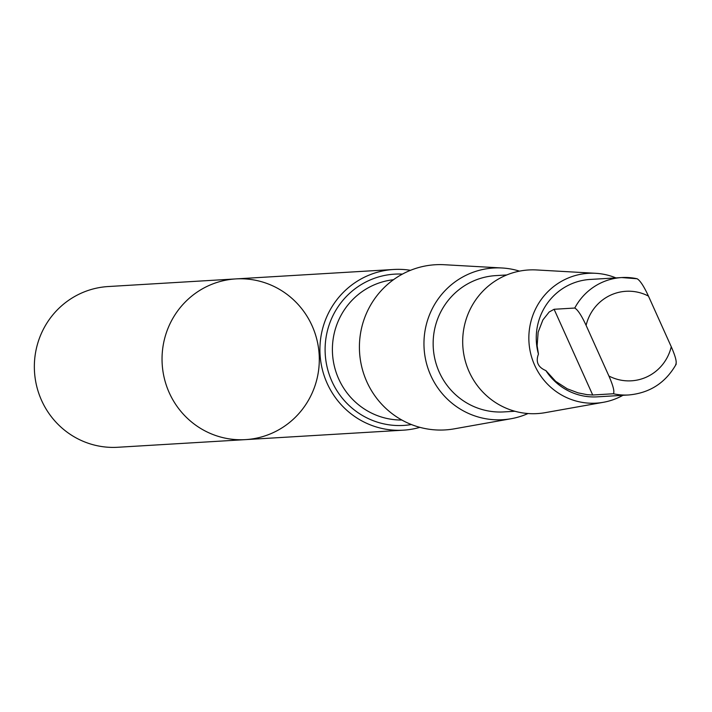 <?xml version="1.0" encoding="UTF-8"?>
<svg xmlns="http://www.w3.org/2000/svg" width="712" height="712" viewBox="0 0 712 712"><rect width="100%" height="100%" fill="white"/><g stroke="black" fill="none" stroke-linecap="round" stroke-linejoin="round"><path stroke-width="1.07" d="M318.05 373.809A80.501 78.623 -93.4 0 1 245.48 439.624A80.501 78.623 -93.4 0 1 162.185 363.966A80.501 78.623 -93.4 0 1 235.868 278.908A80.501 78.623 -93.4 0 1 318.05 373.809M108.18 286.544A80.509 78.632 86.6 0 0 35.6 352.369A80.509 78.632 86.6 0 0 117.791 447.269L245.48 439.624A80.501 78.623 -93.4 0 1 162.185 363.966A80.501 78.623 -93.4 0 1 235.868 278.908L108.18 286.544M545.882 370.596L555.654 381.32L567.197 388.779L578.064 392.855L587.008 394.653L592.704 395L613.37 393.763C614.714 391.787 613.228 385.877 608.911 376.007L586.109 325.384C581.571 315.558 577.788 309.782 574.762 308.038L554.105 309.275L549.183 311.99L542.891 319.937L538.156 332.148L537.133 345.694L538.45 354.104C535.513 361.776 537.987 367.267 545.882 370.596A58.811 57.441 86.6 0 0 597.208 396.851L628.749 394.964C649.86 393.024 665.684 382.745 676.213 364.126M637.106 278.757A58.811 57.441 86.6 0 0 621.727 277.555L637.106 278.757C640.115 280.466 643.888 286.251 648.454 296.094L671.256 346.726C675.563 356.561 677.05 362.47 675.715 364.473M410.512 270.311A80.492 78.614 86.6 0 0 393.736 269.474A80.492 78.614 86.6 0 0 320.062 354.523A80.492 78.614 86.6 0 0 403.348 430.173A80.492 78.614 86.6 0 0 419.902 427.342M519.493 271.138A75.988 74.217 86.6 0 0 502.076 267.988L444.466 264.731A82.734 80.803 86.6 0 0 359.56 352.155A82.734 80.803 86.6 0 0 454.283 428.838L511.091 418.727A75.988 74.217 86.6 0 0 528.01 413.53M502.076 267.988A75.988 74.217 86.6 0 0 424.094 348.293A75.988 74.217 86.6 0 0 511.091 418.727M506.757 274.957L495.757 275.615A68.272 66.679 86.6 0 0 433.27 347.741A68.272 66.679 86.6 0 0 503.909 411.91L514.909 411.251M615.916 277.903A65.032 63.51 86.6 0 0 595.695 273.301L536.643 269.955A71.948 70.266 86.6 0 0 462.818 345.979A71.948 70.266 86.6 0 0 545.178 412.657L603.411 402.289A65.032 63.51 86.6 0 0 622.938 395.311M595.695 273.301A65.032 63.51 86.6 0 0 528.963 342.018A65.032 63.51 86.6 0 0 603.411 402.289M574.762 308.038A58.811 57.441 86.6 0 1 621.727 277.555L590.186 279.442A58.811 57.441 86.6 0 0 538.45 354.104M613.37 393.763A58.811 57.441 86.6 0 0 628.749 394.964M608.911 376.007A44.847 43.797 86.6 0 0 671.256 346.726M402.413 274.102A75.775 74.012 86.6 0 0 325.242 354.211A75.775 74.012 86.6 0 0 411.411 424.539M393.46 279.727A70.372 68.726 86.6 0 0 332.522 353.775A70.372 68.726 86.6 0 0 401.853 420.027M648.454 296.094A44.847 43.797 86.6 0 0 586.109 325.384M554.105 309.275L592.704 395M393.736 269.474L235.868 278.908M403.348 430.173L245.48 439.624"/></g></svg>
